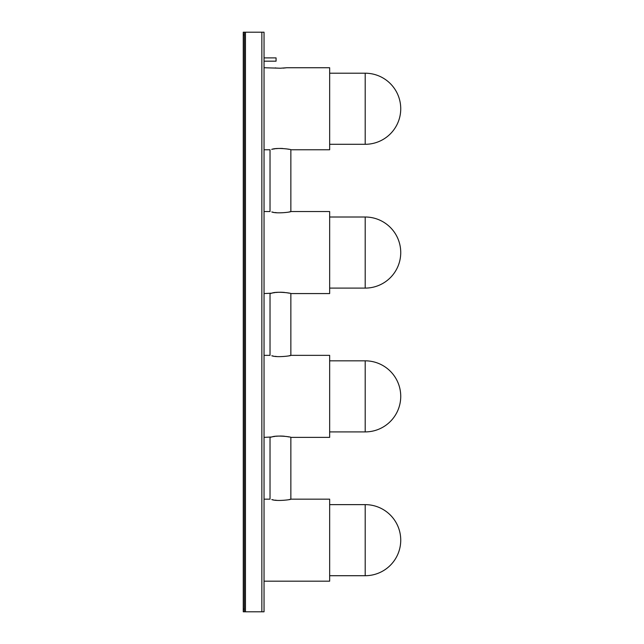 <?xml version="1.0" encoding="UTF-8"?>
<svg xmlns="http://www.w3.org/2000/svg" width="644" height="644" viewBox="0 0 644 644"><rect width="100%" height="100%" fill="white"/><g stroke="black" fill="none" stroke-linecap="round" stroke-linejoin="round"><path stroke-width="0.97" d="M264.04 581.178L329.656 581.178L329.656 499.164L290.863 499.164L290.863 437.373L329.656 437.373L329.656 355.351L290.863 355.351L290.863 293.567L329.656 293.567L329.656 211.546L290.863 211.546L290.863 149.762L329.656 149.762L329.656 67.741L286.733 67.741L280.446 68.224L264.04 67.741M275.221 67.894L276.002 67.982M276.952 68.079L278.031 68.151M264.04 57.896L276.067 57.896L276.067 61.18L264.04 61.18M329.656 575.712L365.196 575.712L365.196 504.63L329.656 504.63M273.249 499.857L271.8 499.575C276.823 501.539 291.442 499.639 290.863 499.164L289.084 499.575M290.863 437.373C291.442 436.898 276.831 434.998 271.8 436.962L270.029 437.373L270.029 499.164L264.04 499.164M276.55 500.316L275.02 500.138M264.04 437.373L271.704 436.978M271.849 436.946L272.444 436.825M273.265 436.672L273.909 436.56M274.119 436.527L274.948 436.407M275.898 436.286L278.272 436.085M280.092 436.028L282.676 436.093M283.304 436.133L284.431 436.23M286.314 436.463L289.084 436.962M329.656 431.907L365.196 431.907L365.196 360.825L329.656 360.825M273.249 356.052L271.8 355.77C276.823 357.734 291.442 355.834 290.863 355.351L289.084 355.77M290.863 293.567C291.442 293.092 276.831 291.193 271.8 293.149L270.029 293.567L270.029 355.351L264.04 355.351M276.55 356.51L275.02 356.333M264.04 293.567L271.704 293.173M271.849 293.141L272.444 293.02M273.265 292.867L273.909 292.754M274.119 292.722L274.948 292.601M275.898 292.481L278.272 292.279M280.092 292.223L282.676 292.287M283.304 292.328L284.431 292.424M286.314 292.658L289.084 293.149M273.249 212.246L271.8 211.965C276.823 213.929 291.442 212.029 290.863 211.546L289.084 211.965M290.863 149.762C291.442 149.279 276.831 147.379 271.8 149.344L271.704 149.368M271.849 149.336L272.444 149.215M273.265 149.062L273.909 148.949M274.119 148.917L274.948 148.796M275.898 148.675L278.272 148.474M280.092 148.418L282.652 148.474M287.288 148.997L288.705 149.263M276.55 212.705L275.02 212.52M264.04 211.546L270.029 211.546L270.029 149.762L264.04 149.762M329.656 144.296L365.196 144.296L365.196 73.207L329.656 73.207M329.656 288.101L365.196 288.101L365.196 217.012L329.656 217.012M244.358 611.8L243.263 611.8L243.263 609.063L244.358 609.063L244.358 611.8L264.04 611.8L264.04 32.2L243.263 32.2L244.358 32.2L244.358 34.937L243.263 34.937L243.263 32.2L244.358 32.2M244.358 609.063L244.358 34.937M243.263 609.063L243.263 34.937M283.143 68.135L286.226 67.813M261.85 611.8L261.85 32.2M245.453 32.2L245.453 611.8M365.196 575.712A35.541 35.541 0 0 0 400.737 540.171A35.541 35.541 0 0 0 365.196 504.63M365.196 431.907A35.541 35.541 0 0 0 400.737 396.366A35.541 35.541 0 0 0 365.196 360.825M365.196 144.296A35.541 35.541 0 0 0 400.737 108.747A35.541 35.541 0 0 0 365.196 73.207M365.196 288.101A35.541 35.541 0 0 0 400.737 252.561A35.541 35.541 0 0 0 365.196 217.012"/></g></svg>

